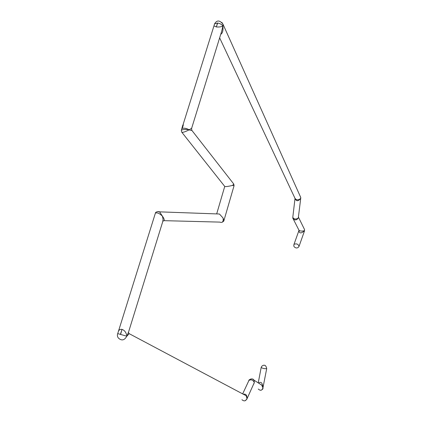 <?xml version="1.0" encoding="UTF-8"?>
<svg xmlns="http://www.w3.org/2000/svg" width="422" height="422" viewBox="0 0 422 422"><rect width="100%" height="100%" fill="white"/><g stroke="black" fill="none" stroke-linecap="round" stroke-linejoin="round"><path stroke-width="0.63" d="M304.135 228.735L304.542 229.563L304.468 231.003L299.056 246.306C297.183 249.782 293.422 246.912 293.823 245.593L293.944 244.48M298.945 230.507L298.897 230.66C299.404 233.635 301.266 233.64 304.484 230.681C301.793 231.351 299.942 231.161 298.918 230.122L293.274 219.076M292.842 218.232L292.968 218.596C294.814 220.511 296.587 220.331 298.285 218.058L298.486 217.077M259.472 383.672L261.756 385.133L262.932 387.913C262.526 382.854 261.091 381.261 258.633 383.134M261.181 367.467L261.176 367.493C261.745 365.246 264.594 364.998 264.214 365.278C263.834 365.573 265.66 364.107 266.715 368.554L262.932 387.913C262.004 390.608 260.453 390.983 258.29 389.042M253.712 384.189L254.334 382.511L254.007 380.175L261.756 385.133M248.938 380.433C247.999 380.459 252.377 377.226 254.002 380.164L252.63 379.025L250.842 378.961M300.448 196.805L300.775 197.955L298.285 218.058C295.864 219.498 294.028 219.287 292.784 217.425L292.789 217.383M248.832 380.681L248.969 380.386C251.232 379.257 253.026 379.964 254.334 382.511L246.886 399.054M295.015 198.409C296.249 201.489 298.122 201.51 300.628 198.477C298.354 200.302 296.481 200.271 295.015 198.382L292.784 217.425L292.968 218.596M300.775 197.955L300.628 198.477M246.706 399.439L246.991 398.5C247.081 395.134 245.841 393.705 243.272 394.211M220.732 34.319C222.573 33.296 223.301 30.548 222.911 26.074L222.863 26.101C221.165 26.876 218.997 27.156 216.359 26.939L213.959 25.89L182.926 125.102M243.716 394.449L246.158 395.746L246.991 398.5C245.815 401.164 244.132 401.565 241.943 399.703M233.44 183.623L233.777 184.055L232.559 185.411L234.046 185.749L224.029 220.237M232.559 185.411C228.555 186.376 225.934 186.756 224.704 186.545L216.681 213.912M222.911 26.074L221.666 31.312L191.651 128.256L189.061 129.881L191.994 130.546M181.724 132.123L181.718 132.128C182.51 132.708 184.957 131.959 189.061 129.881M222.13 222.267C223.496 221.455 224.098 220.901 223.924 220.611L223.074 218.021C223.544 221.682 222.452 223.048 219.809 222.12M223.074 218.021L219.429 214.007L216.876 213.917M162.95 221.044C164.838 220.949 164.654 219.313 162.407 216.133L159.579 211.855L157.195 211.68M213.959 25.884L214.086 25.505M188.935 129.67C185.316 129.285 182.805 129.454 181.386 130.166L182.715 125.35L183.338 124.854L182.293 128.404C184.156 127.908 186.366 128.33 188.935 129.67L189.114 129.849M182.715 125.35L182.589 125.809M219.429 214.007L159.579 211.855C159.215 211.369 155.37 211.57 155.365 213.226C157.021 212.308 159.368 213.274 162.407 216.133L163.066 219.276L162.728 221.666M181.724 132.128L181.312 130.366M155.206 213.748L118.097 332.388M162.728 221.671L128.663 331.697L126.843 336.218L129.158 333.649L128.478 332.684M126.843 336.218L117.691 333.596C117.121 335.342 117.39 336.867 118.492 338.159C121.752 341.029 124.532 340.343 126.837 336.107C126.305 332.615 124.706 330.379 122.037 329.392L120.639 334.182M120.46 334.134L122.037 329.392C120.476 329.076 119.305 329.629 118.524 331.064L118.482 331.159M214.55 23.88L217.662 23.036C220.2 23.526 221.935 24.55 222.863 26.101L222.99 24.233L221.851 22.403M214.397 24.413L214.545 23.89C216.897 19.939 219.709 20.056 222.99 24.233L300.765 197.507M217.662 23.036L216.359 26.939L217.494 23.015M299.045 246.321C298.206 244.032 296.524 243.367 294.002 244.327L298.913 230.612M258.243 382.886L261.176 367.488C263.006 368.554 264.852 368.902 266.715 368.548M304.499 230.908L304.542 229.563M298.47 217.214L304.536 229.552M261.767 385.149L259.44 383.651M298.897 230.66L298.961 230.322M260.88 390.292C262.51 389.532 263.201 388.857 262.948 388.266M248.964 380.391L242.661 393.884M219.64 37.853L295.015 198.382M245.857 395.398L246.131 395.731M245.071 400.773L246.828 399.196M191.815 130.319L233.777 184.055L234.068 185.691M224.747 186.434L181.945 132.413M164.089 220.664L219.783 222.104M191.609 128.452L191.81 130.319M128.446 332.51L129.158 333.649L246.158 395.746M118.54 331.07L117.727 333.586M213.975 25.89L214.55 23.885"/></g></svg>

